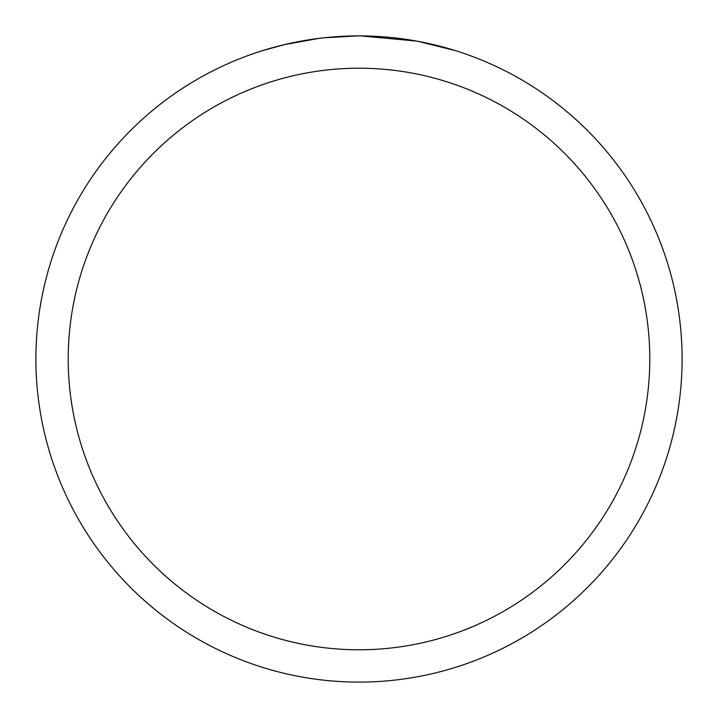 <?xml version="1.0" encoding="UTF-8"?>
<svg xmlns="http://www.w3.org/2000/svg" width="718" height="718" viewBox="0 0 718 718"><rect width="100%" height="100%" fill="white"/><g stroke="black" fill="none" stroke-linecap="round" stroke-linejoin="round"><path stroke-width="1.08" d="M359 68.21A290.79 290.79 0 0 1 649.79 359A290.79 290.79 0 0 1 359 649.79A290.79 290.79 0 0 1 68.21 359A290.79 290.79 0 0 1 359 68.21M359 35.9A323.1 323.1 0 0 1 682.1 359A323.1 323.1 0 0 1 359 682.1A323.1 323.1 0 0 1 35.9 359A323.1 323.1 0 0 1 359 35.9M416.395 41.043L360.615 35.909L366.584 35.99M372.929 36.205L379.831 36.573M417.921 41.321L454.988 50.493M365.444 35.963L369.932 36.088M398.786 38.359L400.15 38.53M322.561 37.964L310.697 39.535M263.021 50.493L284.678 44.57L318.621 38.44M335.315 36.771L340.458 36.438M357.385 35.909L324.078 37.794M327.399 37.453L332.748 36.968M334.041 36.869L344.478 36.232"/></g></svg>
